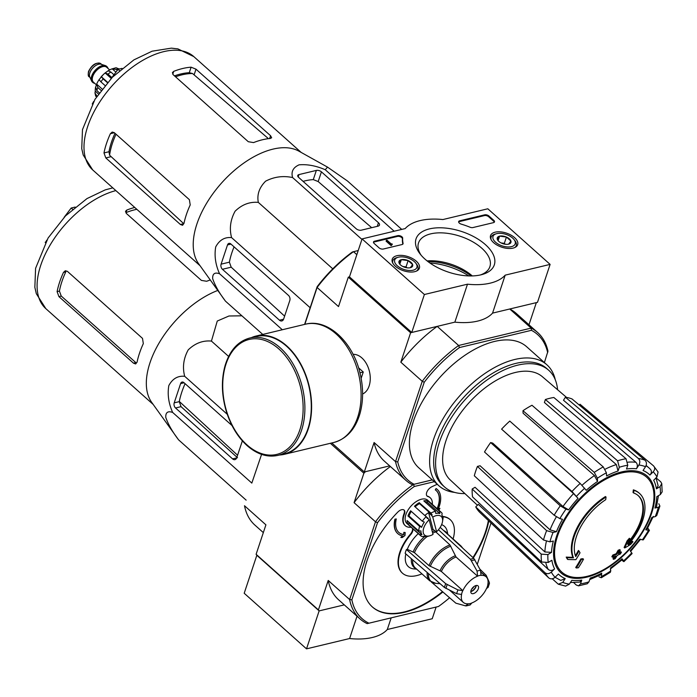 <?xml version="1.0" encoding="UTF-8"?>
<svg xmlns="http://www.w3.org/2000/svg" width="697" height="697" viewBox="0 0 697 697"><rect width="100%" height="100%" fill="white"/><g stroke="black" fill="none" stroke-linecap="round" stroke-linejoin="round"><path stroke-width="1.05" d="M442.883 219.555L487.813 208.786L550.116 264.39L505.186 275.149A56.135 29.082 -161.6 0 1 467.487 284.184L424.386 294.509L362.083 238.905L405.184 228.581A56.135 29.082 -161.6 0 1 442.883 219.555M514.586 237.633A14.306 7.414 -161.6 0 1 517.653 244.734A14.306 7.414 -161.6 0 1 501.762 247.182A14.306 7.414 -161.6 0 1 490.505 235.708A14.306 7.414 -161.6 0 1 500.394 231.857A14.306 7.414 -161.6 0 1 514.586 237.633M416.292 261.183A14.306 7.414 -161.6 0 1 419.359 268.284A14.306 7.414 -161.6 0 1 403.467 270.724A14.306 7.414 -161.6 0 1 392.211 259.249A14.306 7.414 -161.6 0 1 402.099 255.407A14.306 7.414 -161.6 0 1 416.292 261.183M485.408 244.63A41.228 21.354 -161.6 0 1 482.228 274.496A41.228 21.354 -161.6 0 1 419.969 253.786A41.228 21.354 -161.6 0 1 433.011 228.224A41.228 21.354 -161.6 0 1 485.408 244.63M383.289 249.029A3.119 1.612 -161.6 0 1 379.055 247.844L374.193 243.497A3.119 1.612 -161.6 0 1 373.514 241.964A3.119 1.612 -161.6 0 1 374.533 241.214L397.743 235.656A3.119 1.612 -161.6 0 1 401.002 236.196A3.119 1.612 -161.6 0 1 402.683 238.174A54.575 28.272 -161.6 0 0 403.066 243.297A3.119 1.612 -161.6 0 1 403.049 243.793A3.119 1.612 -161.6 0 1 402.038 244.542L383.289 249.029M472.897 227.57A3.119 1.612 -161.6 0 1 470.1 227.239A54.575 28.272 -161.6 0 0 461.266 224.138A3.119 1.612 -161.6 0 1 458.661 221.568A3.119 1.612 -161.6 0 1 459.671 220.818L484.711 214.824A3.119 1.612 -161.6 0 1 488.946 216.009L493.807 220.357A3.119 1.612 -161.6 0 1 494.487 221.89A3.119 1.612 -161.6 0 1 493.467 222.639L472.897 227.57M550.116 264.39L537.483 302.35L492.552 313.119A56.135 29.082 -161.6 0 1 454.853 322.145L411.761 332.469L349.458 276.875L362.083 238.905M454.853 322.145L467.487 284.184M411.761 332.469L424.386 294.509M492.552 313.119L505.186 275.149M468.846 275.925A46.307 23.986 18.4 0 0 429.84 262.943M421.119 255.198A37.603 19.481 -161.6 0 1 418.522 242.939A37.603 19.481 -161.6 0 1 444.634 233.033A37.603 19.481 -161.6 0 1 481.766 248.202A37.603 19.481 -161.6 0 1 489.886 266.681A37.603 19.481 -161.6 0 1 480.468 274.94M427.087 260.896A37.603 19.481 -161.6 0 1 472.278 275.925M427.958 261.575A41.228 21.354 -161.6 0 1 471.172 275.951M373.479 242.382A3.119 1.612 -161.6 0 1 374.28 241.972L397.49 236.414A3.119 1.612 -161.6 0 1 400.749 236.954A3.119 1.612 -161.6 0 1 402.43 238.932L402.683 238.174M402.831 244.142A3.119 1.612 -161.6 0 0 402.814 244.055A54.575 28.272 -161.6 0 1 402.43 238.932M391.4 244.882L391.148 245.649L392.089 244.725L391.4 244.882L386.338 240.369L387.027 240.204L391.331 244.046L391.993 243.863L392.089 244.725L392.289 244.124M391.148 245.649L386.086 241.127L386.338 240.369M458.626 221.986A3.119 1.612 -161.6 0 1 459.419 221.576L484.459 215.582A3.119 1.612 -161.6 0 1 488.693 216.767L493.554 221.115A3.119 1.612 -161.6 0 1 494.26 222.238M398.989 262.786A7.205 3.729 -161.6 0 1 401.315 259.685A7.205 3.729 -161.6 0 1 408.128 260.591A7.205 3.729 -161.6 0 1 412.633 264.607L410.306 267.709A7.205 3.729 -161.6 0 1 403.485 266.794A7.205 3.729 -161.6 0 1 399.66 264.032A7.205 3.729 -161.6 0 1 398.989 262.786L401.315 259.685L408.128 260.591L412.633 264.607A7.205 3.729 -161.6 0 1 410.533 267.648A7.205 3.729 -161.6 0 1 410.306 267.709M398.51 257.176A11.692 6.055 -161.6 0 1 415.795 263.152A11.692 6.055 -161.6 0 1 411.883 270.427A11.692 6.055 -161.6 0 1 396.915 265.444A11.692 6.055 -161.6 0 1 398.135 257.271A11.692 6.055 -161.6 0 1 398.51 257.176M415.795 263.152L416.71 264.346A13.252 6.865 -161.6 0 1 417.965 269.147A13.252 6.865 -161.6 0 1 416.562 271.046M392.794 263.144A13.252 6.865 -161.6 0 1 392.812 260.774A13.252 6.865 -161.6 0 1 396.689 257.681L398.135 257.271M402.849 266.498A6.238 3.232 -161.6 0 1 406.499 267.709M407.004 267.796L406.029 266.916L402.84 266.498M406.029 266.916L408.128 260.591M399.808 264.198L401.315 259.685M497.283 239.237A7.205 3.729 -161.6 0 1 499.61 236.135A7.205 3.729 -161.6 0 1 506.423 237.05A7.205 3.729 -161.6 0 1 510.918 241.057L508.601 244.159A7.205 3.729 -161.6 0 1 501.779 243.253A7.205 3.729 -161.6 0 1 497.954 240.482A7.205 3.729 -161.6 0 1 497.283 239.237L499.61 236.135L506.423 237.05L510.918 241.057A7.205 3.729 -161.6 0 1 508.827 244.098A7.205 3.729 -161.6 0 1 508.601 244.159M496.804 233.634A11.692 6.055 -161.6 0 1 514.09 239.602A11.692 6.055 -161.6 0 1 510.178 246.877A11.692 6.055 -161.6 0 1 495.201 241.903A11.692 6.055 -161.6 0 1 496.43 233.73A11.692 6.055 -161.6 0 1 496.804 233.634M514.09 239.602L515.005 240.796A13.252 6.865 -161.6 0 1 516.259 245.597A13.252 6.865 -161.6 0 1 514.856 247.496M491.089 239.594A13.252 6.865 -161.6 0 1 491.106 237.233A13.252 6.865 -161.6 0 1 494.983 234.14L496.43 233.73M505.299 244.246L504.323 243.375L501.134 242.948A6.238 3.232 -161.6 0 1 504.794 244.168M504.323 243.375L506.423 237.05M498.102 240.648L499.61 236.135M391.174 617.882L387.305 629.504L432.236 618.744L436.104 607.113M357.03 616.235L349.606 638.53A56.135 29.082 18.4 0 0 387.305 629.504M449.582 597.756A96.674 52.928 -48.3 0 1 438.491 606.486L367.162 623.632A98.233 53.782 -48.3 0 1 360.027 618.91A98.233 53.782 -48.3 0 1 349.633 599.559L328.217 580.444L318.416 609.901L319.139 610.894L256.836 555.291L319.139 610.894L344.292 604.865L319.139 610.894L306.514 648.855L349.606 638.53M318.416 609.901L256.113 554.298L256.836 555.291L244.203 593.26L306.514 648.855M432.271 479.858L412.31 484.703L432.323 479.902L413.469 484.424L414.323 486.48L434.327 481.688M331.807 442.952L364.304 471.956L389.675 465.875L365.446 471.686L363.886 473.219L330.352 443.301M639.593 493.502L639.01 492.979A46.777 25.615 -48.3 0 0 633.346 489.852L633.93 490.374A46.777 25.615 -48.3 0 1 639.593 493.502A46.777 25.615 -48.3 0 1 628.197 544.732A168.63 96.683 -165.5 0 0 632.954 541.778L632.371 541.255A168.63 96.683 -165.5 0 1 629.705 542.954M633.93 490.374A170.46 112.017 76.5 0 1 633.617 492.988L633.033 492.465A170.46 112.017 76.5 0 0 633.346 489.852M638.069 495.489A44.286 24.247 -48.3 0 1 628.79 541.586M633.617 492.988A44.286 24.247 -48.3 0 1 638.365 495.741A44.286 24.247 -48.3 0 1 627.657 544.148A168.325 102.59 -108.1 0 0 629.949 538.781L629.365 538.258A167.08 139.696 135.9 0 1 627.065 540.889A168.787 102.877 71.9 0 1 624.111 547.433L624.695 547.947A168.151 96.404 14.5 0 0 630.619 544.462A163.386 136.612 -44.1 0 0 632.954 541.778M629.949 538.781A167.08 139.696 135.9 0 1 627.649 541.412L627.065 540.889M627.649 541.412A168.787 102.877 71.9 0 1 624.695 547.947M579.007 550.987A168.325 117.793 81.6 0 1 575.739 556.581A44.286 24.247 -48.3 0 1 605.728 499.671A170.46 112.017 -103.5 0 0 606.042 497.057L605.458 496.534A46.777 25.615 -48.3 0 0 572.89 557.321A168.63 77.367 -158 0 1 566.199 557.103A163.386 26.678 48 0 1 567.253 558.977L567.837 559.499A168.151 77.14 22 0 0 575.879 559.647A168.787 118.124 -98.4 0 0 580.035 552.817A167.08 27.279 -132 0 0 579.007 550.987L578.423 550.464A168.325 117.793 81.6 0 1 575.4 555.666M572.89 557.321L573.474 557.835A46.777 25.615 -48.3 0 1 606.042 497.057M573.474 557.835A168.63 77.367 -158 0 1 566.783 557.626L566.199 557.103M566.783 557.626A163.386 26.678 48 0 1 567.837 559.499M583.511 559.221A168.604 87.343 -161.6 0 1 581.446 559.447L580.862 558.924A169.458 111.363 76.5 0 1 575.713 567.463L576.297 567.985A165.79 85.879 18.4 0 0 578.362 567.759A169.833 111.607 -103.5 0 0 583.511 559.221L582.927 558.698A168.604 87.343 -161.6 0 1 580.862 558.924M581.446 559.447A169.458 111.363 76.5 0 1 576.297 567.985M613.569 559.325A165.79 85.879 18.4 0 0 615.155 558.672A169.458 111.363 -103.5 0 0 617.289 555.326A167.027 86.524 18.4 0 0 620.4 553.958A168.604 110.797 -103.5 0 0 621.428 552.259A167.594 86.82 -161.6 0 1 618.317 553.618A169.458 111.363 -103.5 0 0 620.304 550.142L619.72 549.619A168.604 87.343 -161.6 0 1 618.126 550.264A169.833 111.607 76.5 0 1 616.148 553.749A167.594 86.82 -161.6 0 1 612.89 554.986A170.46 112.017 76.5 0 1 611.861 556.694L612.445 557.217A167.027 86.524 18.4 0 0 615.704 555.979A169.833 111.607 76.5 0 1 613.569 559.325L612.985 558.802A169.833 111.607 76.5 0 0 614.501 556.45M620.304 550.142A168.604 87.343 -161.6 0 1 618.709 550.787L618.126 550.264M618.709 550.787A169.833 111.607 76.5 0 1 616.732 554.272L616.148 553.749M616.732 554.272A167.594 86.82 -161.6 0 1 613.473 555.509L612.89 554.986M613.473 555.509A170.46 112.017 76.5 0 1 612.445 557.217M621.428 552.259L620.844 551.736A167.594 86.82 -161.6 0 1 618.919 552.59M643.314 539.87L649.438 530.426L645.753 529.807L646.764 529.737L653.333 516.372M645.753 529.807A67.435 36.924 -48.3 0 0 651.826 517.435L655.241 516.616L656.74 515.553L659.902 506.048L658.796 503.757M659.902 506.048L658.351 507.259L654.945 508.069L656.496 506.858L658.421 495.715M654.945 508.069A67.435 36.924 -48.3 0 0 656.757 496.726L660.39 494.522L662.15 491.908L661.767 483.587L660.695 481.758L655.973 477.767M661.767 483.587L660.033 486.645L656.4 488.85L658.134 485.765L656.034 477.924M656.4 488.85A67.435 36.924 -48.3 0 0 653.673 480.25L656.975 477.001L658.064 471.982L653.525 465.857C655.18 467.643 655.075 469.621 653.194 471.808L649.9 475.058C651.765 472.888 651.887 470.911 650.257 469.125L648.837 467.8A72.113 39.485 -48.3 0 1 650.257 469.125M649.9 475.058A67.435 36.924 -48.3 0 0 643.052 470.51L645.518 466.711C646.877 464.185 646.703 462.015 645.004 460.203L572.037 398.963A73.751 40.382 -48.3 0 0 565.415 397.246L638.382 458.495A76.748 42.02 -48.3 0 1 645.004 460.203M638.382 458.495C640.081 460.299 640.255 462.468 638.896 465.004L636.431 468.802C637.781 466.293 637.616 464.124 635.943 462.32L563.481 400.235L565.415 397.246M636.431 468.802A67.435 36.924 -48.3 0 0 626.507 469.011L627.762 465.23L626.028 458.748L553.845 397.49A73.751 40.382 -48.3 0 0 545.385 399.52L617.577 460.778A76.748 42.02 -48.3 0 1 626.028 458.748M617.577 460.778L619.302 467.26L618.047 471.033L616.34 464.577L544.401 402.483L545.385 399.52M618.047 471.033A67.435 36.924 -48.3 0 0 606.556 475.964L606.407 472.784L603.262 466.912L531.977 405.262A73.751 40.382 -48.3 0 0 522.977 410.716L594.262 472.366A76.748 42.02 -48.3 0 1 603.262 466.912M594.262 472.366L597.399 478.238L597.547 481.418L594.428 475.563L523.09 413.208L522.977 410.716M597.547 481.418A67.435 36.924 -48.3 0 0 586.229 490.305L580.174 483.43L509.777 421.084A73.751 40.382 -48.3 0 0 501.596 429.143L571.993 491.49A76.748 42.02 -48.3 0 1 580.174 483.43M571.993 491.49L578.048 498.364L573.544 493.598L501.596 429.143M562.976 506.519L568.639 509.873L565.964 509.176L560.275 505.813L490.627 442.56L492.718 443.1L562.976 506.519A72.113 39.485 -48.3 0 1 573.544 493.598M490.627 442.56A73.751 40.382 -48.3 0 0 484.511 451.987L554.167 515.24L559.848 518.612L562.523 519.3A67.435 36.924 -48.3 0 0 556.45 531.672L553.035 532.482L546.605 530.635L477.428 466.406L480.102 465.77L550.038 529.842A72.113 39.485 -48.3 0 1 556.319 516.878M477.428 466.406A73.751 40.382 -48.3 0 0 474.308 475.772L543.486 540.001L549.924 541.848L553.331 541.029A67.435 36.924 -48.3 0 0 551.519 552.381L547.886 554.577L541.229 554.124L472.191 489.006L475.04 487.281L544.88 551.946A72.113 39.485 -48.3 0 1 546.335 541.578M472.191 489.006A73.751 40.382 -48.3 0 0 472.549 496.883L541.586 562L548.243 562.462L551.876 560.257A67.435 36.924 -48.3 0 0 554.594 568.857L551.301 572.106C549.062 573.971 546.953 574.171 544.976 572.707L475.729 506.911L478.316 504.367L548.295 569.484A72.113 39.485 -48.3 0 1 545.908 563.228M475.729 506.911A73.751 40.382 -48.3 0 0 479.501 512.103L548.748 577.891C550.726 579.355 552.834 579.155 555.073 577.299L558.375 574.049A67.435 36.924 -48.3 0 0 565.223 578.588L562.758 582.396L558.306 584.208L565.615 586.107L569.379 584.103L571.845 580.305A67.435 36.924 -48.3 0 0 581.768 580.096L580.514 583.868L578.519 585.855L576.245 585.001L573.701 582.614M578.519 585.855L587.266 583.764L588.974 581.847L590.228 578.066A67.435 36.924 -48.3 0 0 601.72 573.143L601.328 577.743L610.406 572.246L610.729 567.689A67.435 36.924 -48.3 0 0 622.038 558.794L623.562 560.885C624.329 562.035 623.841 561.843 622.107 560.327M623.928 561.625L632.109 553.566L630.227 550.743A67.435 36.924 -48.3 0 0 639.637 539.234L643.305 539.87M649.43 530.426L648.114 528.518M623.92 561.616L623.562 560.885A72.07 39.459 -48.3 0 0 631.752 552.834M622.038 558.794L622.404 559.525L610.267 569.074M599.011 576.846L601.328 577.743M601.72 573.143L601.18 574.572L589.723 579.59M581.768 580.096L579.765 582.082L570.39 582.535M558.306 584.208L552.251 578.789M565.223 578.588L560.745 580.401L555.091 577.282A72.07 39.459 -48.3 0 1 551.301 572.106M554.594 568.857C552.372 570.712 550.273 570.921 548.295 569.484M551.519 552.381L544.88 551.946M556.45 531.672L550.038 529.842M579.251 405.018L580.017 404.26L653.525 465.857M304.606 324.401L317.161 286.676A97.449 53.355 -48.3 0 1 352.394 251.992L358.214 250.528M304.833 324.349L317.1 287.478A99.009 54.209 -48.3 0 1 353.484 251.661L356.847 254.666M349.458 276.875L348.308 277.145L410.611 332.748L437.202 326.379A99.009 54.209 131.7 0 0 400.819 362.187L410.611 332.748M412.31 484.703A99.009 54.209 -48.3 0 1 405.82 480.277A99.009 54.209 -48.3 0 1 395.521 461.632L422.243 381.294A99.009 54.209 -48.3 0 1 458.617 345.485L437.202 326.379M414.018 484.232A97.449 53.355 -48.3 0 1 397.743 461.884L424.246 382.235A97.449 53.355 -48.3 0 1 459.48 347.55L458.617 345.485L531.166 328.113L509.751 308.998L536.341 302.629L528.971 324.776M362.597 393.997A20.518 13.478 -103.5 0 0 370.081 381.581A20.518 13.478 -103.5 0 0 365.402 362.039A20.518 13.478 -103.5 0 0 353.1 354.372M424.246 382.235L422.243 381.294L400.819 362.187M317.161 286.676L317.1 287.478L338.515 306.584L348.308 277.145M364.304 471.956L374.097 442.517A99.009 54.209 131.7 0 0 384.395 461.17L405.82 480.277M397.743 461.884L395.521 461.632L374.097 442.517M459.48 347.55L531.41 330.317L531.166 328.113A99.009 54.209 -48.3 0 1 537.666 332.53A99.009 54.209 -48.3 0 1 547.964 351.183L544.392 362.562M454.723 492.413A81.079 44.39 -48.3 0 1 438.936 485.8L418.731 467.765A81.079 44.39 -48.3 0 1 439.589 377.713A81.079 44.39 -48.3 0 1 526.697 346.775L546.91 364.81A81.079 44.39 -48.3 0 1 555.265 379.743M531.41 330.317A97.449 53.355 -48.3 0 1 547.685 352.665M537.666 332.53L516.25 313.415A99.009 54.209 131.7 0 0 509.751 308.998M438.936 485.8A81.079 44.39 -48.3 0 1 459.802 395.748A81.079 44.39 -48.3 0 1 546.91 364.81M464.899 493.581A78.212 42.822 -48.3 0 1 444.59 487.003A78.212 42.822 -48.3 0 1 464.707 400.13A78.212 42.822 -48.3 0 1 548.739 370.29A78.212 42.822 -48.3 0 1 557.583 389.719M477.428 505.238L450.271 479.972A69.186 37.882 -48.3 0 1 444.616 445.244A69.186 37.882 -48.3 0 1 488.885 385.092A69.186 37.882 -48.3 0 1 542.405 376.737L566.591 397.438M444.59 487.003L442.639 485.26A78.212 42.822 -48.3 0 1 462.764 398.396A78.212 42.822 -48.3 0 1 546.788 368.547L548.739 370.29M298.56 177.326L356.193 228.755A3.746 1.943 18.4 0 0 361.273 230.184L377.957 226.185A4.679 2.422 18.4 0 0 379.482 225.053A4.679 2.422 18.4 0 0 378.471 222.752L321.422 171.845A3.746 1.943 18.4 0 0 316.342 170.416L298.969 174.581A3.746 1.943 18.4 0 0 297.758 175.487A3.746 1.943 18.4 0 0 298.56 177.326M401.733 229.409L347.515 181.028L327.52 167.114L325.255 169.728C315.968 165.747 307.246 164.117 299.065 164.84C293.08 167.524 290.928 171.758 292.609 177.552L361.917 239.402M325.255 169.728L394.162 231.221M292.609 177.552C283.148 175.548 274.148 176.759 265.609 181.176C259.258 187.563 256.827 194.637 258.326 202.391C249.735 201.607 241.998 204.543 235.098 211.208C230.385 219.851 229.217 228.651 231.587 237.607C224.704 236.928 219.416 240.021 215.713 246.895C214.206 255.721 215.486 264.677 219.564 273.755C214.772 272.057 212.472 273.694 212.663 278.661C215.042 285.604 219.32 293.097 225.471 301.156L262.76 334.429M327.52 167.114L298.935 151.179A75.938 41.576 -48.3 0 0 204.064 207.706A75.938 41.576 -48.3 0 0 198.567 263.649L225.471 301.156M219.564 273.755L282.302 329.751M231.587 237.607L310.156 307.725M258.326 202.391L332.765 268.833M222.421 269.286L279.471 320.193A4.679 3.076 -103.5 0 0 281.823 320.951A4.679 3.076 -103.5 0 0 283.653 319.008L289.804 300.529A3.746 2.457 -103.5 0 0 288.48 295.406L230.846 243.976A3.746 2.457 -103.5 0 0 228.965 243.375A3.746 2.457 -103.5 0 0 227.501 244.926L221.097 264.163A3.746 2.457 -103.5 0 0 222.421 269.286L231.195 267.186L229.391 262.177A72.767 39.842 131.7 0 1 234.07 246.86M93.703 101.44L92.239 104.001M122.062 68.384L118.081 69.334L111.015 78.639M118.081 69.334L119.466 70.58M175.531 76.783A69.351 37.969 -48.3 0 1 192.555 73.534L189.27 72.706A69.221 37.899 131.7 0 0 174.503 75.868M192.555 73.534L267.761 138.067M114.996 133.301A69.221 37.899 131.7 0 0 108.976 151.737L109.577 155.204A69.351 37.969 -48.3 0 1 116.033 134.225M180.384 224.478L182.553 225.279L183.964 223.432A75.938 41.576 -48.3 0 1 190.211 204.935L189.392 199.69L114.238 132.622L112.2 132.055L110.387 133.693A75.938 41.576 131.7 0 0 103.984 152.931L105.813 157.931L180.384 224.478L183.738 223.676L109.577 155.204M248.298 141.718L253.56 142.589A75.938 41.576 -48.3 0 1 270.288 138.476L271.664 137.745L270.567 135.715L195.996 69.177L191.1 67.191A75.938 41.576 131.7 0 0 173.727 71.347L172.403 72.593L173.135 74.649L248.298 141.718M303.082 181.351A72.767 39.842 131.7 0 1 313.284 179.608L318.189 181.56L371.675 227.692M284.611 316.142L231.195 267.186M361.151 378.34L363.259 372.006L358.554 367.807M359.957 372.799L363.259 372.006M277.903 455.385L284.306 453.852A60.343 39.659 -103.5 0 0 308.806 385.929A60.343 39.659 -103.5 0 0 256.191 336.485L249.787 338.019C238.017 341.234 229.81 350.338 225.157 365.324C221.158 379.621 221.515 394.877 226.237 411.108C230.69 425.492 237.625 436.993 247.06 445.592C257.123 454.383 267.404 457.641 277.903 455.385A60.343 39.659 -103.5 0 0 302.411 387.462A60.343 39.659 -103.5 0 0 249.787 338.019M279.488 455.002A60.813 39.964 -103.5 0 0 284.411 454.305A60.813 39.964 -103.5 0 0 309.111 385.859A60.813 39.964 -103.5 0 0 256.078 336.032A60.813 39.964 -103.5 0 0 251.373 337.636M106.719 66.468A10.603 5.803 131.7 0 0 106.536 66.285A10.603 5.803 131.7 0 0 105.299 65.596L101.065 64.246A8.73 4.783 131.7 0 0 89.861 72.871A8.73 4.783 131.7 0 0 89.765 76.905L91.586 80.957A10.603 5.803 131.7 0 0 92.413 82.107A10.603 5.803 131.7 0 0 92.614 82.272M105.299 65.596A10.603 5.803 131.7 0 0 91.699 76.06A10.603 5.803 131.7 0 0 91.586 80.957M107.974 68.411A10.603 5.803 131.7 0 0 106.92 66.633A10.603 5.803 131.7 0 0 99.044 67.618A10.603 5.803 131.7 0 0 92.091 76.409A10.603 5.803 131.7 0 0 92.806 82.455A10.603 5.803 131.7 0 0 94.679 83.3M96.988 96.177L94.992 92.971L95.262 91.124L98.469 93.99M95.419 88.231A17.46 9.558 131.7 0 0 95.262 91.124M95.646 87.16L96.831 90.558A20.274 11.1 -48.3 0 1 97.841 87.517L96.656 84.119L102.119 88.998M95.445 87.63L96.656 84.119A17.46 9.558 131.7 0 1 99.079 79.667L100.917 81.854A20.274 11.1 -48.3 0 1 103.165 78.892L101.318 76.705L107.626 82.333M113.951 74.771L110.893 72.035L108.096 70.806L105.134 72.95A17.46 9.558 131.7 0 0 103.104 74.788A17.46 9.558 131.7 0 0 101.318 76.705M111.215 78.378L105.134 72.95L108.009 74.117A20.274 11.1 -48.3 0 1 110.893 72.035M119.257 69.055L116.094 67.74L112.191 68.829A17.46 9.558 131.7 0 0 108.009 70.867M115.929 72.166L112.191 68.829L116.207 69.439A20.274 11.1 -48.3 0 1 118.952 68.785M101.065 90.392L97.841 87.517M99.322 92.779L96.831 90.558M107.355 82.629L103.165 78.892M104.951 85.452L100.917 81.854M111.842 77.541L108.009 74.117M117.279 70.397L116.207 69.439M436.592 531.724L432.75 517.087A12.476 6.831 -48.3 0 1 442.499 521.696A12.476 6.831 -48.3 0 1 436.592 531.724L435.869 531.802L432.95 529.197A14.036 7.684 131.7 0 1 431.887 530.121M432.75 517.087L431.53 515.275A14.036 7.684 -48.3 0 1 432.149 514.917L430.92 513.097A15.595 8.538 -48.3 0 1 435.477 511.293L435.764 513.48A14.036 7.684 -48.3 0 1 439.824 513.576L439.537 511.38A15.595 8.538 -48.3 0 1 441.314 512.382A15.595 8.538 -48.3 0 1 442.133 513.341L441.889 515.135A14.036 7.684 -48.3 0 1 442.865 518.856L443.118 517.069A15.595 8.538 -48.3 0 1 442.952 518.943L442.499 521.696M241.885 315.811L228.982 315.994L217.272 321.038L211.426 341.086C202.862 340.284 195.116 343.22 188.207 349.894C183.494 358.519 182.326 367.319 184.696 376.302C177.822 375.613 172.525 378.706 168.822 385.58C167.324 394.45 168.604 403.406 172.664 412.45C167.881 410.742 165.581 412.38 165.764 417.346C168.143 424.273 172.412 431.774 178.58 439.842L151.676 402.343A75.938 41.576 -48.3 0 1 157.173 346.392A75.938 41.576 -48.3 0 1 217.786 290.44M261.575 454.392L251.809 483.108M232.023 425.562L183.947 382.662A3.746 2.457 -103.5 0 0 182.065 382.061A3.746 2.457 -103.5 0 0 180.601 383.62L174.206 402.857A3.746 2.457 -103.5 0 0 175.531 407.98L232.58 458.887A4.679 3.076 -103.5 0 0 234.933 459.637A4.679 3.076 -103.5 0 0 236.762 457.694L242.356 440.879M185.08 383.672A77.14 42.238 131.7 0 0 179.251 401.646L181.046 406.656L237.494 457.711M367.162 623.632L438.491 606.486M478.351 588.695A4.992 2.736 -48.3 0 1 475.075 592.833A4.992 2.736 -48.3 0 1 471.372 593.295A4.992 2.736 -48.3 0 1 472.653 587.754A4.992 2.736 -48.3 0 1 478.011 585.846A4.992 2.736 -48.3 0 1 478.351 588.695M438.457 529.755L470.475 559.282L477.07 571.104L477.567 576.192A17.155 9.392 -48.3 0 0 462.869 590.655L441.367 571.47L428.977 565.624L414.462 552.677L407.275 549.314L406.421 549.524A28.22 15.456 -48.3 0 0 405.157 553.322L444.433 587.466L456.683 593.722L461.606 594.454A17.155 9.392 -48.3 0 0 463.27 602.374A17.155 9.392 -48.3 0 0 468.393 603.776L465.509 605.85L466.267 605.885M466.276 605.893L470.135 604.97L471.817 602.949A17.155 9.392 -48.3 0 0 486.515 588.486L488.1 587.414M479.928 569.214L486.201 575.313L489.32 582.413L489.433 583.406L487.778 584.687A17.155 9.392 -48.3 0 0 486.114 576.776L481.191 572.385M477.602 576.079A17.294 9.47 -48.3 0 1 481.035 575.26L480.991 575.373A17.155 9.392 -48.3 0 1 486.114 576.776M462.869 590.655L457.946 589.923L445.697 583.677L406.421 549.524M417.146 569.571L423.82 575.53M431.225 581.917L455.873 603.184L465.509 605.85M481.035 575.26L480.494 570.285L473.899 558.463L440.19 527.376M432.306 531.706A23.803 13.034 -48.3 0 1 434.597 530.8L449.974 544.958L456.065 557.008L477.567 576.192M405.828 553.897A27.052 14.811 131.7 0 0 413.905 568.9L416.675 569.144M418.27 533.614A27.052 14.811 131.7 0 0 407.275 549.314M447.814 534.242L447.256 531.515A27.052 14.811 131.7 0 0 441.619 524.649M429.936 535.775A12.476 6.831 -48.3 0 1 423.149 531.672A12.476 6.831 -48.3 0 1 429.169 519.788L433.011 534.425A12.476 6.831 -48.3 0 1 429.936 535.775L427.252 536.533A15.595 8.538 -48.3 0 1 426.398 536.751L428.054 536.298A14.036 7.684 -48.3 0 1 423.994 536.202L422.33 536.664A15.595 8.538 -48.3 0 1 420.552 535.653L406.926 523.491A15.595 8.538 -48.3 0 1 410.934 506.17A15.595 8.538 -48.3 0 1 427.688 500.228L441.314 512.382M411.204 527.315A6.238 3.415 131.7 0 0 410.489 527.272A18.714 10.246 131.7 0 1 405.305 525.712A18.714 10.246 131.7 0 1 404.417 514.011A6.238 3.415 131.7 0 0 404.121 510.108A6.238 3.415 131.7 0 0 397.769 512.121A81.079 44.39 131.7 0 0 372.416 606.982A81.079 44.39 131.7 0 0 442.874 591.971M473.315 557.922A81.079 44.39 131.7 0 0 488.763 520.894M437.263 484.302A81.079 44.39 131.7 0 0 431.661 486.854A6.238 3.415 131.7 0 0 427.104 491.516A6.238 3.415 131.7 0 0 427.104 496.09A6.238 3.415 131.7 0 0 427.88 496.517L427.496 496.168A6.238 3.415 131.7 0 1 426.921 495.907M421.894 573.866A35.861 19.638 131.7 0 1 402.526 573.239A35.861 19.638 131.7 0 1 410.777 534.521A6.238 3.415 131.7 0 0 412.807 528.744M453.085 538.947A35.861 19.638 131.7 0 0 450.279 519.727A35.861 19.638 131.7 0 0 442.761 516.747M432.34 504.375A18.714 10.246 131.7 0 0 430.223 497.789A18.714 10.246 131.7 0 0 427.88 496.517M477.297 564.256L491.01 523.029M368.852 623.162A96.674 52.928 -48.3 0 1 351.863 599.821L377.513 522.715A96.674 52.928 -48.3 0 1 414.323 486.48M398.78 532.403A28.063 15.369 131.7 0 0 403.676 534.547L403.833 532.395L405.001 532.43L404.025 532.569L403.676 534.547M403.868 534.721A28.063 15.369 131.7 0 1 398.876 532.491A28.063 15.369 131.7 0 1 396.288 518.943L395.103 519.352A29.622 16.223 131.7 0 0 397.839 533.658A29.622 16.223 131.7 0 0 402.857 535.967L400.845 537.465L402.517 535.906M395.103 519.352L394.911 519.178A29.622 16.223 131.7 0 0 397.647 533.484A29.622 16.223 131.7 0 0 397.743 533.571M394.911 519.178L396.288 518.943M404.417 514.011L404.025 513.663A6.238 3.415 131.7 0 0 403.911 509.951M372.224 606.799A81.079 44.39 131.7 0 0 442.482 591.631M472.932 557.565A81.079 44.39 131.7 0 0 488.379 520.528M430.023 497.614A18.714 10.246 131.7 0 0 429.831 497.44A18.714 10.246 131.7 0 0 427.496 496.168M410.777 534.521L410.394 534.181A35.861 19.638 131.7 0 0 402.134 572.89A35.861 19.638 131.7 0 0 402.335 573.065M450.088 519.553A35.861 19.638 131.7 0 0 449.896 519.378A35.861 19.638 131.7 0 0 442.534 516.416M410.394 534.181A6.238 3.415 131.7 0 0 412.415 528.396M404.025 513.663A18.714 10.246 131.7 0 0 404.913 525.364A18.714 10.246 131.7 0 0 405.114 525.529M438.073 509.49A29.622 16.223 131.7 0 0 437.289 489.451A29.622 16.223 131.7 0 0 436.27 488.667L435.285 489.869L436.078 488.492A29.622 16.223 131.7 0 1 437.097 489.277A29.622 16.223 131.7 0 1 437.193 489.364M438.125 509.359L439.92 508.34L438.213 509.612M437.124 508.644A28.063 15.369 131.7 0 0 436.156 490.522M351.863 599.821L349.633 599.559L375.5 521.792L354.085 502.676L363.886 473.219M263.327 532.613L254.884 525.085A98.233 53.782 131.7 0 1 244.499 505.734L265.914 524.841L256.113 554.298M328.217 580.444A98.233 53.782 131.7 0 0 338.611 599.795L360.027 618.91M390.39 466.511A98.233 53.782 131.7 0 0 354.085 502.676M377.513 522.715L375.5 521.792A98.233 53.782 -48.3 0 1 413.469 484.424M437.324 508.819A28.063 15.369 131.7 0 0 436.252 490.61A28.063 15.369 131.7 0 0 435.285 489.869M438.892 510.221L439.92 508.34M400.845 537.465L402.282 537.518L404.983 535.496L405.192 532.604M429.169 519.788L425.031 515.371A14.036 7.684 131.7 0 1 428.603 512.67L432.95 529.197M420.552 535.653A15.595 8.538 -48.3 0 1 419.733 534.695L421.929 534.643A14.036 7.684 -48.3 0 1 420.953 530.922L418.758 530.975A15.595 8.538 -48.3 0 1 419.629 526.392L421.641 527.281A14.036 7.684 -48.3 0 1 424.325 522.105L422.312 521.217A15.595 8.538 -48.3 0 1 426.155 516.695L427.374 518.516A14.036 7.684 -48.3 0 1 427.949 517.976M419.733 534.695L408.05 524.275A15.595 8.538 131.7 0 1 407.074 520.546L418.758 530.975M419.629 526.392L407.954 515.963A15.595 8.538 131.7 0 1 410.629 510.788L422.312 521.217M426.155 516.695L414.471 506.275A15.595 8.538 131.7 0 1 419.245 502.676L419.489 503.626A14.036 7.684 131.7 0 0 415.116 506.85M430.92 513.097L419.245 502.676M435.477 511.293L423.793 500.864A15.595 8.538 131.7 0 1 427.862 500.951L427.174 502.276A14.036 7.684 131.7 0 0 424.996 501.945M439.537 511.38L427.862 500.951M443.118 517.069L442.595 516.599M411.291 511.371A14.036 7.684 131.7 0 0 408.991 515.989L407.954 515.963M421.641 527.281L408.991 515.989M432.149 514.917L419.489 503.626M431.53 515.275L428.603 512.67M439.824 513.576L427.174 502.276M408.564 521.879A14.036 7.684 131.7 0 0 409.27 523.351L408.05 524.275M421.929 534.643L409.27 523.351M476.007 586.613A4.992 2.736 -48.3 0 1 471.172 591.492A4.992 2.736 -48.3 0 1 470.797 591.579A5.924 3.241 -48.3 0 0 476.112 585.924A5.924 3.241 -48.3 0 0 476.243 585.48A4.992 2.736 -48.3 0 1 476.199 585.863A4.992 2.736 -48.3 0 1 476.007 586.613M473.951 586.56A4.992 2.736 -48.3 0 1 471.616 589.183M237.581 455.237L179.295 401.437M57.093 291.625A75.938 41.576 131.7 0 1 63.497 272.388L65.309 270.75L67.348 271.316L142.502 338.376L143.321 343.621A75.938 41.576 -48.3 0 0 137.074 362.126L135.662 363.965L133.493 363.172L58.923 296.626L57.093 291.625L59.411 291.067L61.266 296.068L135.837 362.606L133.493 363.172M210.276 279.967A75.938 41.576 -48.3 0 0 206.669 281.274L201.398 280.403L126.244 213.334L125.512 211.278L126.837 210.041A75.938 41.576 131.7 0 1 134.756 207.453M136.83 209.309A72.819 39.868 131.7 0 0 125.983 212.602L126.837 210.041M63.497 272.388L65.806 271.83A72.819 39.868 131.7 0 0 59.411 291.067M75.171 207.07L71.181 208.028L72.575 209.266M46.812 240.125L45.497 242.425M45.244 242.19L45.349 242.687M71.181 208.028L64.124 217.325M178.58 439.842L246.146 500.141M172.664 412.45L251.8 483.065M184.696 376.302L227.257 414.279M211.426 341.086L228.625 356.428M374.28 241.972L374.533 241.214M397.49 236.414L397.743 235.656M402.814 244.055L403.066 243.297M493.554 221.115L493.807 220.357M488.693 216.767L488.946 216.009M484.459 215.582L484.711 214.824M459.419 221.576L459.671 220.818M587.092 576.341A63.662 34.859 -48.3 0 1 557.609 535.854A63.662 34.859 -48.3 0 1 621.463 473.01A63.662 34.859 -48.3 0 1 650.937 513.497A63.662 34.859 -48.3 0 1 587.092 576.341M651.651 513.175A64.821 35.486 -48.3 0 1 565.223 575.8A64.821 35.486 -48.3 0 1 595.534 484.685A64.821 35.486 -48.3 0 1 651.651 513.175M648.419 530.495A72.07 39.459 -48.3 0 1 642.303 539.922M658.351 507.259A72.07 39.459 -48.3 0 1 655.241 516.616M660.033 486.645A72.07 39.459 -48.3 0 1 660.39 494.522M653.194 471.808A72.07 39.459 -48.3 0 1 656.975 477.001M638.896 465.004A72.07 39.459 -48.3 0 1 645.518 466.711M619.302 467.26A72.07 39.459 -48.3 0 1 627.762 465.23M597.399 478.238A72.07 39.459 -48.3 0 1 606.407 472.784M576.524 496.273A72.07 39.459 -48.3 0 1 584.705 488.214M568.639 509.873A67.435 36.924 -48.3 0 1 578.048 498.364M559.848 518.612A72.07 39.459 -48.3 0 1 565.964 509.176M549.924 541.848A72.07 39.459 -48.3 0 1 553.035 532.482M548.243 562.462A72.07 39.459 -48.3 0 1 547.886 554.577M569.379 584.103A72.07 39.459 -48.3 0 1 562.758 582.396M588.974 581.847A72.07 39.459 -48.3 0 1 580.514 583.868M610.868 570.869A72.07 39.459 -48.3 0 1 601.868 576.323M627.892 462.172A72.113 39.485 -48.3 0 1 635.943 462.32M605.144 469.212A72.113 39.485 -48.3 0 1 616.34 464.577M582.065 485.234A72.113 39.485 -48.3 0 1 594.428 475.563M646.014 465.753A72.113 39.485 -48.3 0 1 648.837 467.8L646.119 465.474M554.167 515.24A76.748 42.02 -48.3 0 1 560.275 505.813M543.486 540.001A76.748 42.02 -48.3 0 1 546.605 530.635M541.586 562A76.748 42.02 -48.3 0 1 541.229 554.124M548.748 577.891A76.748 42.02 -48.3 0 1 544.976 572.707M92.718 169.946A75.938 41.576 -48.3 0 1 112.261 85.609A75.938 41.576 -48.3 0 1 193.836 56.631L177.883 48.877L171.323 48.145L152.094 51.203L133.885 59.89L112.409 77.201L94.984 99.314L82.481 129.625L81.741 148.627L83.213 155.022L92.718 169.946L200.074 265.749M269.634 138.529L270.567 135.715M194.184 74.614L195.996 69.177M189.27 72.706L191.1 67.191M172.769 74.248L173.727 71.347M110.387 133.693L114.369 132.744M103.984 152.931L108.976 151.737M105.813 157.931L110.727 156.755M298.185 176.933L298.969 174.581M377.277 226.351L378.471 222.752M318.189 181.56L321.422 171.845M313.284 179.608L316.342 170.416M279.471 320.193L283.583 319.209M227.501 244.926L230.977 244.098M221.097 264.163L229.391 262.177M246.973 444.886A59.097 38.832 -103.5 0 0 302.864 401.455A59.097 38.832 -103.5 0 0 238.958 344.423A59.097 38.832 -103.5 0 0 246.973 444.886M284.411 454.305L333.898 442.447A60.813 39.964 -103.5 0 0 358.598 374.001A60.813 39.964 -103.5 0 0 305.565 324.175L256.078 336.032M88.693 71.826A8.73 4.783 131.7 0 0 89.277 76.801C88.214 76.696 87.961 74.901 88.519 71.442C92.109 64.516 96.23 61.963 100.908 63.776A8.73 4.783 131.7 0 0 94.417 64.586A8.73 4.783 131.7 0 0 88.693 71.826M107.53 68.018A10.289 5.637 131.7 0 0 100.063 67.226A10.289 5.637 131.7 0 0 92.318 76.356A10.289 5.637 131.7 0 0 94.243 82.908M109.664 69.918L106.702 67.278A9.976 5.463 131.7 0 0 99.288 68.193A9.976 5.463 131.7 0 0 92.745 76.47A9.976 5.463 131.7 0 0 93.415 82.168L96.36 84.79M102.72 75.18A9.976 5.463 131.7 0 0 100.812 77.315M96.534 96.866A20.274 11.1 -48.3 0 1 96.343 95.602M232.58 458.887L236.684 457.903M175.531 407.98L181.046 406.656M174.206 402.857L179.251 401.646M180.601 383.62L184.086 382.784M471.782 603.062A17.294 9.47 -48.3 0 1 468.349 603.89M487.883 584.67A17.294 9.47 -48.3 0 1 486.619 588.46M461.501 594.48A17.294 9.47 -48.3 0 1 462.764 590.681M441.367 571.47A17.155 9.392 -48.3 0 1 456.065 557.008M440.086 570.677A17.573 9.619 -48.3 0 1 455.202 555.797M461.449 546.971A22.975 12.581 -48.3 0 1 462.05 547.528M430.258 566.417A22.975 12.581 -48.3 0 1 450.828 546.169M440.121 583.72L435.764 583.337A22.975 12.581 -48.3 0 1 428.463 573.587M459.035 544.749A23.393 12.807 -48.3 0 1 460.978 545.986L462.817 548.234M428.977 565.624A23.393 12.807 -48.3 0 1 449.974 544.958M435.764 583.337L429.831 580.889A23.393 12.807 -48.3 0 1 427.191 572.481M445.662 532.412A23.393 12.807 -48.3 0 1 446.463 533.039L460.978 545.986M414.462 552.677A23.393 12.807 -48.3 0 1 427.165 536.559M432.68 533.153A23.393 12.807 -48.3 0 1 435.459 532.011M429.831 580.889L415.316 567.942A23.393 12.807 -48.3 0 1 412.659 559.839M443.597 530.513A23.803 13.034 -48.3 0 1 447.308 533.789M413.182 551.876A23.803 13.034 -48.3 0 1 424.865 536.437M416.161 568.691A23.803 13.034 -48.3 0 1 411.387 558.741M470.475 559.282A27.148 14.864 -48.3 0 1 473.899 558.463M471.538 560.693A26.713 14.628 -48.3 0 1 474.971 559.874M477.07 571.104A21.529 11.788 -48.3 0 1 480.494 570.285M444.433 587.466A27.148 14.864 -48.3 0 1 445.697 583.677M445.932 588.451A26.713 14.628 -48.3 0 1 447.195 584.652M456.683 593.722A21.529 11.788 -48.3 0 1 457.946 589.923M153.174 404.434L45.828 308.64A75.938 41.576 -48.3 0 1 50.175 244.961A75.938 41.576 -48.3 0 1 115.868 190.603M58.923 296.626L61.266 296.068M392.812 260.774L392.35 262.159M417.965 269.147L417.503 270.523M491.106 237.233L490.644 238.609M516.259 245.597L515.797 246.973M630.593 551.475L640.639 539.182M301.191 152.434L193.836 56.631M333.898 442.447C346.801 438.779 355.54 429.021 360.096 413.173C363.416 400.766 363.425 387.549 360.131 373.514C353.152 342.471 328.087 318.268 305.565 324.175M89.277 76.801L90.018 77.463M100.908 63.776L101.649 64.438M95.698 96.247L94.984 92.971M99.07 79.667L103.104 74.788M463.27 602.374L449.792 590.342M489.451 583.415L488.118 587.423M45.828 308.64L36.322 293.707L34.85 287.321L35.591 268.31L48.093 238.008L65.518 215.887L86.994 198.575L105.195 189.889L112.792 187.859"/></g></svg>
